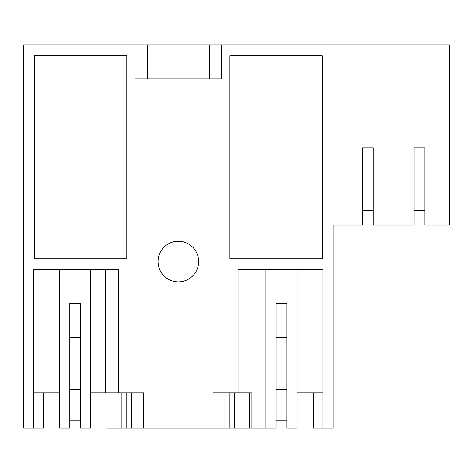 <?xml version="1.0" encoding="UTF-8"?>
<svg xmlns="http://www.w3.org/2000/svg" width="473" height="473" viewBox="0 0 473 473"><rect width="100%" height="100%" fill="white"/><g stroke="black" fill="none" stroke-linecap="round" stroke-linejoin="round"><path stroke-width="0.71" d="M90.786 392.838L143.715 392.838L131.801 392.838L131.801 428.03L107.028 428.03L107.028 392.838M90.786 269.663L90.786 428.03L80.635 428.03L80.635 303.5L69.809 303.5L69.809 428.03L59.657 428.03L59.657 269.663M33.802 392.838L59.657 392.838M147.233 78.808L147.233 44.97L23.65 44.97L23.65 428.03L43.41 428.03L43.41 392.838M121.922 392.838L121.922 428.03L121.922 392.838M297.074 269.663L297.074 428.03L286.922 428.03L286.922 303.5L276.09 303.5L276.09 428.03L229.937 428.03L229.937 392.838L238.055 392.838L238.055 269.663L322.923 269.663L322.923 428.03L313.315 428.03L313.315 392.838M224.929 428.03L224.929 392.838L213.016 392.838L213.016 428.03L229.937 428.03M185.132 428.03L211.555 428.03M213.016 428.03L131.801 428.03M145.176 428.03L171.598 428.03M122.058 428.03L122.058 392.838M105.692 392.838L105.692 269.663M118.67 392.838L118.67 269.663L33.802 269.663L33.802 428.03M322.923 428.03L333.075 428.03L333.075 224.994L362.448 224.994L362.448 147.842L373.28 147.842L373.28 224.994L414.023 224.994L414.023 147.842L424.849 147.842L424.849 224.994L449.35 224.994L449.35 44.97L209.498 44.97L209.498 78.808M147.233 44.97L209.498 44.97M126.794 258.832L34.476 258.832L34.476 55.796L126.794 55.796L126.794 258.832M221.677 44.97L221.677 78.808L135.047 78.808L135.047 44.97M143.715 392.838L143.715 428.03M213.016 392.838L251.033 392.838L251.033 269.663M198.666 261.539A20.304 20.304 -0 0 0 178.362 241.236A20.304 20.304 -0 0 0 158.059 261.539A20.304 20.304 -0 0 0 178.362 281.843A20.304 20.304 -0 0 0 198.666 261.539M229.937 258.832L322.249 258.832L322.249 55.796L229.937 55.796L229.937 258.832M251.033 392.838L251.932 392.838L251.932 428.03M322.923 392.838L297.074 392.838M265.938 269.663L265.938 428.03M234.673 428.03L234.673 392.838M249.697 428.03L249.697 392.838M333.075 224.994L342.08 224.994M80.635 420.178L69.809 420.178M80.635 389.722L69.809 389.722M286.922 420.178L276.09 420.178M286.922 389.722L276.09 389.722M373.28 210.243L362.448 210.243M424.849 210.243L414.023 210.243M69.809 337.344L80.635 337.344M276.09 337.344L286.922 337.344M126.794 392.838L126.794 428.03"/></g></svg>
